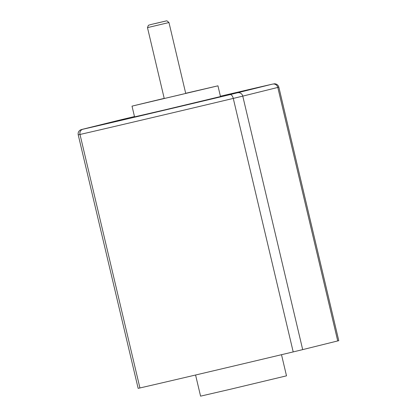 <?xml version="1.0" encoding="UTF-8"?>
<svg xmlns="http://www.w3.org/2000/svg" width="417" height="417" viewBox="0 0 417 417"><rect width="100%" height="100%" fill="white"/><g stroke="black" fill="none" stroke-linecap="round" stroke-linejoin="round"><path stroke-width="0.63" d="M164.209 98.37L132.017 106.137L134.555 116.875L164.277 109.999L220.489 96.562L217.95 85.824L185.69 93.293M132.017 106.137L217.95 85.824M117.38 120.643A4.415 4.201 -103.9 0 0 117.333 120.654L124.964 118.814A4.415 2.247 -103.4 0 0 124.964 118.814L134.477 116.546A105.96 0.37 -13.3 0 0 124.975 118.814L82.926 129.234A4.415 4.05 77.2 0 0 80.001 134.467L78.224 134.853L138.147 388.347L139.924 387.961A110.375 0.386 -13.3 0 0 293.203 351.912L302.69 349.623L242.767 96.129L278.853 87.179C278.212 85.073 276.794 83.942 274.6 83.775L272.155 84.198A4.415 4.05 -102.8 0 0 272.119 84.208A105.96 0.37 -13.3 0 0 220.411 96.233L272.155 84.198M302.69 349.623L338.776 340.673L278.853 87.179M151.011 24.504L148.395 25.291L147.482 27.626L164.241 98.516L181.306 94.518L185.727 93.439L168.968 22.544L166.946 20.85L166.435 20.881L151.335 24.426M281.506 354.7L286.505 375.837L230.299 389.275L200.577 396.15L195.578 375.013M82.926 129.234A105.96 0.37 -13.3 0 0 230.069 94.623L272.119 84.208M82.342 129.327A4.415 4.201 -103.9 0 0 82.295 129.338L117.333 120.654A4.415 4.201 -103.9 0 0 117.292 120.664M78.224 134.853C77.854 132.689 78.615 131.042 80.502 129.911L82.295 129.338A4.415 4.201 -103.9 0 0 82.248 129.348M139.924 387.961L80.001 134.467A110.375 0.386 -13.3 0 0 233.275 98.417L242.767 96.129A4.415 4.201 76.1 0 0 237.664 92.793M230.069 94.623A4.415 2.247 76.6 0 1 233.275 98.417L293.203 351.912M272.702 84.114A4.415 4.201 76.1 0 1 277.805 87.45L337.728 340.944M147.482 27.626L168.968 22.544M155.067 23.592L165.893 21.017L155.067 23.592"/></g></svg>
